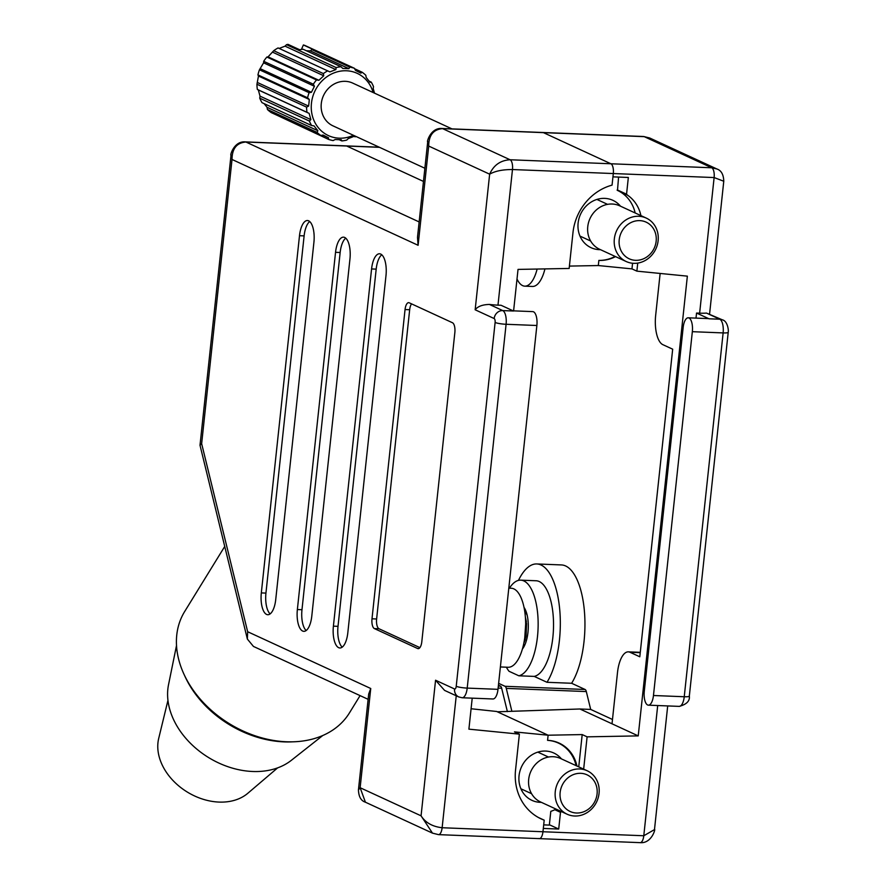 <?xml version="1.0" encoding="UTF-8"?>
<svg xmlns="http://www.w3.org/2000/svg" width="887" height="887" viewBox="0 0 887 887"><rect width="100%" height="100%" fill="white"/><g stroke="black" fill="none" stroke-linecap="round" stroke-linejoin="round"><path stroke-width="1.33" d="M620.501 206.194A26.078 23.55 114.8 0 0 612.895 200.329A26.078 23.55 114.8 0 0 604.712 198.378A26.078 23.55 114.8 0 0 578.989 218.512A26.078 23.55 114.8 0 0 591.052 247.684A26.078 23.55 114.8 0 0 599.235 249.646A26.078 23.55 114.8 0 0 600.455 249.657M561.427 758.884A26.078 23.55 114.8 0 0 553.821 753.019A26.078 23.55 114.8 0 0 545.638 751.056A26.078 23.55 114.8 0 0 519.915 771.202A26.078 23.55 114.8 0 0 531.978 800.373A26.078 23.55 114.8 0 0 540.161 802.325A26.078 23.55 114.8 0 0 541.38 802.347M508.805 588.159L511.289 588.258A39.538 15.888 92.3 0 1 525.115 634.859A39.538 15.888 92.3 0 1 508.151 667.268L500.379 666.957M618.583 177.078L617.485 190.406A37.01 33.429 114.8 0 0 617.175 190.261M556.049 809.11A37.021 33.44 114.8 0 1 550.805 811.361L549.33 825.098L543.698 824.877M640.924 215.619A37.01 33.429 -65.2 0 0 627.575 195.195A51.779 46.767 114.8 0 0 626.555 194.198L628.34 177.467L612.95 176.857L613.305 173.553A8.415 3.382 -87.7 0 0 610.91 163.773L543.421 132.64A8.415 3.382 -87.7 0 0 542.866 132.507A8.415 3.382 92.3 0 1 543.421 132.64L610.91 163.773A8.415 3.382 92.3 0 1 613.305 173.553L612.063 185.128A51.779 46.767 114.8 0 0 572.98 232.56L569.155 268.451L518.03 269.404L513.606 310.86M472.217 698.158L468.901 729.158L519.383 734.148L515.547 770.038A51.779 46.767 114.8 0 0 541.236 818.934A51.779 46.767 114.8 0 0 544.197 820.165L542.955 831.751A8.415 3.382 92.3 0 1 539.351 838.636A8.415 3.382 -87.7 0 0 542.955 831.751L543.31 828.436L558.71 829.046L560.495 812.326A51.779 46.767 114.8 0 0 561.46 811.605M576.095 765.647A37.021 33.44 114.8 0 0 558.411 743.073A37.021 33.44 114.8 0 0 547.567 740.346L548.122 735.212L514.471 731.886L519.383 734.148M538.819 817.725A51.779 46.767 114.8 0 0 539.285 817.903L544.197 820.165M615.556 256.62A37.01 33.429 114.8 0 1 598.858 260.423L598.315 265.546L569.399 266.089M578.745 766.867L582.194 734.58L587.105 736.842L638.23 735.888L687.358 276.145L636.877 271.145L631.965 268.883L598.315 265.546L598.858 260.412A37.01 33.429 114.8 0 0 615.112 256.421M635.159 212.958A37.01 33.429 114.8 0 0 617.485 190.406M471.086 708.746L496.687 711.485L548.122 735.212L497.341 711.795L579.91 708.99L590.687 709.423L586.318 691.572L506.277 688.39A5.045 2.029 -87.7 0 0 505.036 686.294L498.627 683.345M498.427 685.196L500.423 686.117A5.045 2.029 92.3 0 1 501.654 688.212L507.386 711.607M379.248 147.209L346.174 145.889A8.415 3.382 92.3 0 1 346.728 146.033L423.465 181.425L346.728 146.033A8.415 3.382 -87.7 0 0 346.174 145.889L245.355 141.887A8.415 3.382 -87.7 0 1 245.899 142.02C236.718 142.796 232.084 148.606 232.017 159.46L231.041 154.915L200.007 445.274L201.648 443.666L247.65 631.721L370.744 688.5L360.133 787.723L365.411 802.203L432.49 833.137L421.07 815.829C425.472 822.681 432.49 826.651 442.136 827.737L643.785 835.754L654.484 829.611C655.826 827.649 652.056 843.737 640.17 842.65L539.351 838.636A8.415 3.382 -87.7 0 1 538.797 838.503M716.807 168.94L649.727 138.006L644.239 136.653L442.591 128.626L510.08 159.76A8.415 3.382 -87.7 0 1 512.475 169.539L497.984 305.15L501.066 305.272L513.506 311.015L502.741 310.583A11.775 4.734 92.3 0 1 506.089 324.276L467.205 688.101L497.995 689.332A11.775 4.734 92.3 0 1 492.939 698.978L462.149 697.759A11.775 4.734 92.3 0 0 467.205 688.101A8.415 1.264 -173.9 0 1 456.228 686.283L495.112 322.458A3.36 1.353 -87.7 0 0 494.159 318.544L475.155 309.785L489.646 174.174C493.671 165.148 500.479 160.347 510.08 159.76L711.729 167.776L716.807 168.951C721.253 170.404 723.57 174.506 723.77 181.236L714.124 177.555L512.475 169.539C502.718 169.506 495.112 171.047 489.646 174.174L428.709 146.067L427.734 141.488M513.13 310.838L532.754 311.614A11.775 4.734 92.3 0 1 533.519 311.803A11.775 4.734 92.3 0 1 536.868 325.496L497.995 689.332M497.984 305.15A16.82 2.528 -173.9 0 1 489.413 304.441C482.495 304.618 477.738 306.403 475.155 309.785M421.802 641.767L454.854 332.514A8.415 3.382 -87.7 0 0 452.459 322.735L409.206 302.789A8.415 3.382 -87.7 0 0 408.663 302.655A8.415 3.382 -87.7 0 0 405.049 309.552L371.997 618.804A8.415 3.382 -87.7 0 0 374.392 628.584L417.644 648.53A8.415 3.382 -87.7 0 0 418.187 648.663A8.415 3.382 -87.7 0 0 421.802 641.767M347.815 632.808L385.989 275.591A18.505 7.44 -87.7 0 0 379.514 253.782A18.505 7.44 -87.7 0 0 371.575 268.949L333.401 626.155A18.505 7.44 -87.7 0 0 339.876 647.976A18.505 7.44 -87.7 0 0 347.815 632.808M311.78 616.188L349.955 258.971A18.505 7.44 -87.7 0 0 343.48 237.162A18.505 7.44 -87.7 0 0 335.541 252.318L297.367 609.535A18.505 7.44 -87.7 0 0 303.831 631.344A18.505 7.44 -87.7 0 0 311.78 616.188M275.735 599.557L313.909 242.351A18.505 7.44 -87.7 0 0 307.445 220.53A18.505 7.44 -87.7 0 0 299.496 235.698L261.321 592.915A18.505 7.44 -87.7 0 0 267.796 614.724A18.505 7.44 -87.7 0 0 275.735 599.557M370.744 688.5L368.693 694.044L358.437 789.907L360.133 787.723L421.07 815.829L435.561 680.229L444.575 690.396L458.745 696.938L462.149 697.759M442.048 128.493A8.415 3.382 -87.7 0 1 442.591 128.626C433.41 129.402 428.776 135.223 428.709 146.067L418.11 245.289L417.489 237.394L427.734 141.532C426.392 143.494 430.162 127.406 442.048 128.493L643.696 136.509A8.415 3.382 92.3 0 1 644.239 136.653L711.729 167.776A8.415 3.382 92.3 0 1 714.124 177.555L699.632 313.166L696.55 313.044L696.007 318.111M368.127 699.333L253.449 646.435L247.362 639.05L247.65 631.721M247.362 639.05L200.007 445.274M309.718 221.539A18.505 7.44 -87.7 0 0 304.119 235.887L265.945 593.093A18.505 7.44 -87.7 0 0 270.136 613.904M345.753 238.159A18.505 7.44 -87.7 0 0 340.153 252.507L301.979 609.724A18.505 7.44 -87.7 0 0 306.181 630.524M381.787 254.791A18.505 7.44 -87.7 0 0 376.188 269.127L338.014 626.344A18.505 7.44 -87.7 0 0 342.216 647.144M411.557 303.875A8.415 3.382 -87.7 0 0 409.672 309.729L376.62 618.982A8.415 3.382 -87.7 0 0 379.015 628.761L419.906 647.632M546.991 682.291A64.762 26.022 -87.7 0 0 559.42 640.303A64.762 26.022 -87.7 0 0 536.768 563.955L561.393 564.93A64.762 26.022 -87.7 0 1 584.045 641.279A64.762 26.022 -87.7 0 1 571.616 683.267L546.991 682.291L534.24 676.404L518.84 675.794A47.942 19.259 -87.7 0 0 537.478 636.666A47.942 19.259 -87.7 0 0 520.702 580.153A47.942 19.259 -87.7 0 0 509.437 588.181M520.702 580.153L536.103 580.763A47.942 19.259 92.3 0 1 552.867 637.276A47.942 19.259 92.3 0 1 534.24 676.404M506.377 667.19A47.942 19.259 -87.7 0 0 509.038 671.271L518.84 675.794M536.768 563.955A64.762 26.022 -87.7 0 0 518.463 580.386M522.41 649.007A23.55 9.458 -87.7 0 0 527.976 632.287A23.55 9.458 -87.7 0 0 524.017 607.384M571.616 683.267L585.087 689.487A5.045 2.029 92.3 0 1 586.318 691.572M612.473 719.468L590.687 709.423M640.259 652.499A25.235 10.134 -87.7 0 0 639.106 652.278L628.329 651.856A25.235 10.134 -87.7 0 0 617.496 672.534L612.019 723.803L579.91 708.99M517.01 279.028A32.808 13.183 -87.7 0 0 524.771 286.157L532.466 286.457A32.808 13.183 -87.7 0 0 544.94 268.905M582.194 734.58L548.122 735.212L547.567 740.346A37.01 33.429 114.8 0 1 559.187 743.118A37.01 33.429 114.8 0 1 576.949 766.046M638.23 735.888L612.019 723.803M631.965 268.883L632.564 263.251M583.657 769.14L587.105 736.842M636.877 271.145L637.742 263.095M660.139 273.451L655.67 315.317A25.235 10.134 -87.7 0 0 662.844 344.655L672.679 349.19L639.804 656.79L629.97 652.255A25.235 10.134 -87.7 0 0 628.329 651.856M511.81 711.03L506.277 688.39M627.575 195.195L619.958 191.692M617.219 189.885L626.555 194.198M554.841 809.72L560.495 812.326M549.375 824.744L558.71 829.046M688.223 317.801A11.775 4.734 -87.7 0 0 683.167 327.447L644.284 691.283A11.775 4.734 -87.7 0 0 647.632 704.977A11.775 4.734 -87.7 0 0 648.408 705.165A11.775 4.734 -87.7 0 0 653.464 695.508L692.337 331.683A11.775 4.734 -87.7 0 0 688.988 317.989A11.775 4.734 -87.7 0 0 688.223 317.801L708.236 318.599A11.775 4.734 92.3 0 1 709.001 318.788L719.778 319.22A8.415 7.595 114.8 0 1 722.417 319.852L706.451 313.067A16.82 2.528 -173.9 0 1 699.632 313.166M709.001 318.788L696.55 313.044M524.771 286.157A32.808 13.183 -87.7 0 0 537.134 269.049M277.62 767.876L247.85 793.255A53.83 40.103 -148.4 0 1 219.034 802.081A53.83 40.103 -148.4 0 1 158.706 738.405L167.953 700.364M322.757 735.523L291.357 760.314A74.752 55.681 -148.4 0 1 220.985 764.006A74.752 55.681 -148.4 0 1 169.217 707.316A74.752 55.681 -148.4 0 1 168.53 684.697L176.513 645.503M292.544 741.831A93.368 69.552 -148.4 0 1 184.496 675.329M360.078 695.619L349.411 712.96A96.727 72.058 -148.4 0 1 257.374 736.543A96.727 72.058 -148.4 0 1 178.52 658.731A96.727 72.058 -148.4 0 1 184.662 611.542L224.721 546.47M258.472 76.038L256.942 84.232L306.58 107.127L308.587 106.096L308.998 102.814L309.297 99.477L307.578 97.803L257.94 74.896L258.472 76.038L309.297 99.477M257.94 74.896A37.853 34.194 -65.2 0 1 259.447 69.796L309.086 92.691L311.415 92.292L314.419 86.272L313.333 84.198L263.694 61.303L263.594 62.833L259.447 69.796M263.694 61.303A37.853 34.194 -65.2 0 1 266.865 57.045L316.515 79.941L318.899 80.285L323.744 75.783L323.356 73.588L273.717 50.692L268.062 56.846L266.865 57.045M273.717 50.692A37.853 34.194 -65.2 0 1 278.097 47.931L329.897 71.902L335.863 69.596L336.14 67.578L286.501 44.683L285.037 46.157L279.072 48.463M286.501 44.683A37.853 34.194 -65.2 0 1 287.987 44.35L299.695 49.75A37.853 34.194 114.8 0 1 303.121 49.251L341.04 66.747L342.759 68.432L348.913 68.676L310.395 50.903L311.803 49.594L349.733 67.09A37.853 34.194 -65.2 0 1 354.412 68.299L355.499 70.383L360.92 73.144L362.062 72.191L354.667 68.787M353.403 135.29A34.283 30.967 -65.2 0 1 311.459 103.225A34.283 30.967 -65.2 0 1 340.131 71.193A34.283 30.967 -65.2 0 1 373.128 92.514M355.887 136.432A37.853 34.194 -65.2 0 1 355.155 136.831L354.168 136.31L348.214 138.616L346.739 140.091A37.853 34.194 -65.2 0 1 341.839 140.922L341.318 139.78L335.153 139.536L333.157 140.578A37.853 34.194 -65.2 0 1 328.467 139.359L328.567 137.829L323.156 135.068L320.828 135.467A37.853 34.194 -65.2 0 1 317.069 132.396L317.879 130.744L314.02 125.887L311.636 125.544A37.853 34.194 -65.2 0 1 309.386 121.075L310.86 119.601L309.153 113.392L306.98 112.316A37.853 34.194 -65.2 0 1 306.58 107.127M424.873 168.253L332.969 125.854A23.55 21.277 -65.2 0 1 321.282 103.613A23.55 21.277 -65.2 0 1 352.693 83.09L451.993 128.892M626.211 261.532L599.634 249.28A23.927 21.621 -65.2 0 1 587.759 226.684A23.927 21.621 -65.2 0 1 619.68 205.817L646.257 218.08A23.927 21.621 -65.2 0 1 658.132 240.676A23.927 21.621 -65.2 0 1 626.211 261.532A23.927 21.621 -65.2 0 1 614.336 238.936A23.927 21.621 -65.2 0 1 646.257 218.08M656.158 241.209A20.19 18.239 -65.2 0 1 635.569 260.323A20.19 18.239 -65.2 0 1 619.215 239.745A20.19 18.239 -65.2 0 1 639.804 220.63A20.19 18.239 -65.2 0 1 656.158 241.209M311.803 49.594A37.853 34.194 114.8 0 1 315.096 50.371L303.376 44.96L301.436 49.45M303.376 44.96A37.853 34.194 -65.2 0 1 304.773 45.403L354.412 68.299M348.913 68.676L349.733 67.09M306.359 50.747L310.395 50.903M339.244 139.725L341.839 140.922M362.062 72.191A37.853 34.194 -65.2 0 1 365.81 75.273L366.198 77.468L370.056 82.325L371.243 82.114L369.147 81.149M371.243 82.114A37.853 34.194 -65.2 0 1 373.494 86.593L373.216 88.611L374.502 93.146M354.079 136.343L355.155 136.831M278.573 115.986L328.467 139.359M320.828 135.467L271.189 112.571A37.853 34.194 -65.2 0 1 267.43 109.5L317.069 132.396M311.636 125.544L261.998 102.648A37.853 34.194 -65.2 0 1 259.747 98.18L309.386 121.075M306.98 112.316L257.341 89.421A37.853 34.194 -65.2 0 1 256.942 84.232M307.578 97.803A37.853 34.194 -65.2 0 1 309.086 92.691M313.333 84.198A37.853 34.194 -65.2 0 1 316.515 79.941M323.356 73.588A37.853 34.194 -65.2 0 1 327.735 70.827M336.14 67.578A37.853 34.194 -65.2 0 1 341.04 66.747M264.093 103.613L267.042 107.294L267.43 109.5M257.341 89.421L258.328 89.953L260.024 96.151L259.747 98.18M335.863 69.596L285.037 46.157M323.744 75.783L272.919 52.333M318.899 80.285L268.062 56.846M314.419 86.272L263.594 62.833M311.415 92.292L260.578 68.842M308.587 106.096L257.762 82.657M309.153 113.392L258.328 89.953M310.86 119.601L260.024 96.151M317.879 130.744L267.042 107.294M328.567 137.829L322.746 135.146M527.177 615.268L524.461 609.691M525.281 633.285L525.503 630.213M526.568 623.494L526.058 636.345M526.379 621.909L525.78 625.612M525.437 634.26L525.747 637.808M526.069 611.465L524.339 608.992M526.301 621.355L525.692 624.359M525.171 634.36L525.259 635.425M523.629 644.184L524.527 645.592M523.84 643.186L525.204 639.804L526.279 621.233L525.392 617.23M525.902 619.226L525.581 620.346M523.374 645.304L524.195 646.246M522.964 646.989L524.029 646.579M525.991 612.252L524.616 610.666M524.738 637.964L525.669 624.115M567.137 814.222L540.56 801.97A23.927 21.621 -65.2 0 1 528.685 779.363A23.927 21.621 -65.2 0 1 560.606 758.507L587.183 770.759A23.927 21.621 -65.2 0 1 599.058 793.366A23.927 21.621 -65.2 0 1 567.137 814.222A23.927 21.621 -65.2 0 1 555.262 791.625A23.927 21.621 -65.2 0 1 587.183 770.759M597.084 793.898A20.19 18.239 -65.2 0 1 576.495 813.013A20.19 18.239 -65.2 0 1 560.14 792.435A20.19 18.239 -65.2 0 1 580.73 773.32A20.19 18.239 -65.2 0 1 597.084 793.898M501.654 688.212L498.128 688.068M498.339 686.028L500.423 686.117M456.24 695.774L442.136 827.737A8.415 3.382 -87.7 0 1 438.522 834.634L539.351 838.636M536.868 325.496L506.089 324.276A8.415 1.264 -173.9 0 1 495.112 322.458M489.413 304.441L502.741 310.583A8.415 7.595 114.8 0 0 494.159 318.544M379.525 147.331L245.899 142.02L419.141 221.927M418.11 245.289L232.017 159.46L201.648 443.666M435.561 680.229L454.565 688.988A3.36 1.353 -87.7 0 0 456.228 686.283M454.565 688.988A8.415 7.595 114.8 0 0 458.745 696.938M265.945 593.093L261.321 592.915M304.119 235.887L299.496 235.698M301.979 609.724L297.367 609.535M340.153 252.507L335.541 252.318M338.014 626.344L333.401 626.155M376.188 269.127L371.575 268.949M418.742 648.574L417.644 648.53M379.015 628.761L374.392 628.584M376.62 618.982L371.997 618.804M409.672 309.729L405.049 309.552M505.036 686.294L585.087 689.487M640.17 842.65A8.415 3.382 92.3 0 0 643.785 835.754L657.699 705.531M653.464 695.508L684.243 696.738L723.127 332.913A11.775 4.734 -87.7 0 0 719.778 319.22L706.451 313.067M722.417 319.852C727.418 320.917 728.781 330.075 728.216 332.292A8.415 1.264 -173.9 0 1 723.127 332.913L692.337 331.683M679.187 706.385A11.775 4.734 -87.7 0 0 684.243 696.738A8.415 1.264 -173.9 0 0 689.332 696.118C689.986 700.996 686.605 704.411 679.187 706.385L648.408 705.165M629.97 652.255L640.248 652.666M555.284 741.632L558.411 743.073M231.041 154.926C229.7 156.888 233.469 140.8 245.355 141.887M365.411 802.192C361.031 800.817 358.703 796.726 358.448 789.907M438.522 834.634L432.49 833.137M728.216 332.292L689.332 696.118M667.7 705.93L654.484 829.611M723.77 181.236L709.589 313.931M649.727 138.006L643.696 136.509M590.664 241.02L579.987 236.097M607.573 204.354L596.896 199.431M531.59 793.71L520.913 788.776M548.499 757.043L537.821 752.121"/></g></svg>
